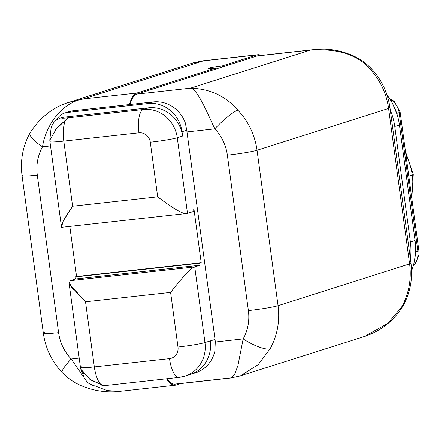 <?xml version="1.0" encoding="UTF-8"?>
<svg xmlns="http://www.w3.org/2000/svg" width="441" height="441" viewBox="0 0 441 441"><rect width="100%" height="100%" fill="white"/><g stroke="black" fill="none" stroke-linecap="round" stroke-linejoin="round"><path stroke-width="0.66" d="M230.406 378.08L175.198 384.177A40.357 14.084 -96.3 0 1 167.007 378.758A40.357 14.084 83.7 0 0 176.168 383.973L229.585 378.069M180.975 383.538L176.306 385.021A40.357 14.084 -96.3 0 1 166.483 378.819A40.357 14.084 83.7 0 0 175.342 385.23A40.357 14.084 83.7 0 0 176.306 385.021L180.975 383.538M30.06 132.857A23.367 6.246 29.3 0 0 30.054 132.868A23.367 6.246 29.3 0 0 42.523 146.814L50.517 145.932L42.523 146.814A44.607 41.697 -107.6 0 0 37.298 175.105L58.598 332.635A44.607 41.697 -107.6 0 0 71.205 358.957L79.198 358.075L71.205 358.957A23.367 3.848 136.3 0 0 62.225 372.59L62.225 372.59C67.214 377.711 72.864 381.768 79.171 384.767C92.511 390.825 106.165 393.008 120.134 391.327L175.342 385.23M257.853 54.717A40.357 14.084 83.7 0 0 256.888 54.927A40.357 14.084 -96.3 0 1 261.155 55.423A40.357 14.084 83.7 0 0 257.853 54.717L202.645 60.819L193.682 62.716L70.224 101.937C53.659 106.722 40.269 117.03 30.054 132.868A23.367 6.246 29.3 0 0 42.523 146.814C45.406 126.495 61.156 102.632 83.415 98.96L136.831 93.062L215.191 68.168A10.623 0.695 172.3 0 1 208.891 68.123A10.623 0.695 172.3 0 1 222.38 65.885L256.888 54.927L203.466 60.825L83.415 98.96L136.831 93.062L215.191 68.168L215.335 69.22L136.975 94.109L190.396 88.211L310.447 50.076L257.026 55.974L222.523 66.938L222.38 65.885A10.623 0.695 -7.7 0 0 208.262 68.449A10.623 0.695 -7.7 0 0 215.191 68.168L215.335 69.22L136.975 94.109L190.396 88.211C196.984 88.696 205.997 109.826 214.761 128.855L186.978 131.925A40.357 14.084 -96.3 0 1 186.758 130.205L185.281 122.807L186.758 130.205L182.012 131.71L182.596 136.054L177.271 137.746L187.491 213.361L193.246 211.537L192.943 209.31L193.935 208.995L201.206 262.748L193.935 208.995L192.943 209.31L193.246 211.537L187.491 213.361C184.492 215.098 174.553 209.585 157.68 196.824L150.298 142.217A21.24 1.389 -7.7 0 0 177.271 137.746A31.862 29.784 -107.6 0 0 143.331 109.517L148.661 107.825A31.862 29.784 72.4 0 1 182.596 136.054L182.012 131.71A31.78 29.707 -107.6 0 0 148.165 103.558L153.259 101.937L72.252 110.884L67.153 112.505L148.165 103.558L153.259 101.937A31.78 29.707 72.4 0 1 185.281 122.807A31.78 29.707 -107.6 0 0 153.259 101.937L72.252 110.884L67.153 112.505A15.055 14.073 -107.6 0 0 56.713 119.754A15.055 14.073 -107.6 0 1 64.612 113.045A15.055 14.073 -107.6 0 1 67.153 112.505L148.165 103.558A31.78 29.707 -107.6 0 1 182.012 131.71L186.758 130.205A40.357 14.084 -96.3 0 0 186.978 131.925L215.032 339.427L186.978 131.925L214.761 128.855A23.367 3.848 -43.7 0 1 237.826 110.151C225.753 96.066 209.944 88.751 190.396 88.211L310.447 50.076L257.026 55.974A40.357 14.084 -96.3 0 1 257.991 55.77L313.198 49.673C327.244 47.975 340.97 50.197 354.377 56.332C360.6 59.32 366.179 63.344 371.113 68.405A23.367 3.848 -43.7 0 0 369.382 68.361A67.969 63.543 72.4 0 1 388.598 108.469L257.042 150.26L278.056 305.69L409.612 263.9L388.598 108.469L257.042 150.26A67.969 63.543 -107.6 0 0 237.826 110.151C225.753 96.066 209.944 88.751 190.396 88.211C196.984 88.696 205.997 109.826 214.761 128.855A23.367 3.848 -43.7 0 1 237.826 110.151A67.969 63.543 72.4 0 1 257.042 150.26L278.056 305.69L409.612 263.9A67.969 63.543 72.4 0 1 401.646 307.013L387.733 323.479L364.602 336.373L387.733 323.474L401.646 307.013A67.969 63.543 -107.6 0 0 409.612 263.9L388.598 108.469A23.367 1.527 -7.7 0 0 389.987 107.742A23.367 1.527 -7.7 0 0 388.444 107.411A23.367 1.527 172.3 0 1 389.987 107.742A23.367 1.527 172.3 0 1 388.598 108.469A67.969 63.543 -107.6 0 0 369.382 68.361A23.367 3.848 -43.7 0 1 371.113 68.405C381.515 79.474 387.804 92.582 389.987 107.742L411.001 263.172A23.367 1.527 172.3 0 1 409.612 263.9A23.367 1.527 -7.7 0 0 411.001 263.172C412.936 278.525 410.268 292.807 402.997 306.032A23.367 6.246 -150.7 0 1 401.646 307.013A23.367 6.246 -150.7 0 0 402.997 306.032C393.433 321.379 380.043 331.693 362.827 336.963L239.375 376.179L230.411 378.08M136.831 93.062A40.357 14.084 83.7 0 0 129.472 104.567A40.357 14.084 -96.3 0 1 136.831 93.062M119.842 391.354L107.207 390.616L95.328 386.062L107.207 390.616L119.842 391.354M83.581 377.027L71.205 358.957A23.367 3.848 136.3 0 0 62.225 372.59C51.823 361.526 45.528 348.412 43.35 333.253A23.367 1.527 -7.7 0 0 58.598 332.635A23.367 1.527 172.3 0 1 43.35 333.253L22.05 175.722A23.367 1.527 -7.7 0 0 37.298 175.105L58.598 332.635A44.607 41.697 -107.6 0 0 71.205 358.957L83.581 377.027M258.977 55.759A40.357 14.084 83.7 0 0 257.026 55.974L222.523 66.938L222.38 65.885L256.888 54.927L203.466 60.825L83.415 98.96L68.449 102.521M202.557 60.83L201.961 60.963M192.364 63.157L203.466 60.825L192.364 63.157M23.439 174.994A23.367 1.527 -7.7 0 0 22.05 175.722C20.115 160.375 22.783 146.087 30.054 132.868M44.739 332.531A23.367 1.527 -7.7 0 0 43.35 333.253M22.05 175.722A23.367 1.527 172.3 0 0 37.298 175.105A44.607 41.697 -107.6 0 1 42.523 146.814C45.406 126.495 61.156 102.632 83.415 98.96M222.523 66.938L215.335 69.22L222.523 66.938M192.827 373.555A31.78 29.707 -107.6 0 0 214.861 351.179L215.28 341.979L243.162 338.897L237.908 365.617L234.595 374.47L230.494 378.069L234.595 374.47L237.908 365.617L243.162 338.897A44.607 41.697 -107.6 0 0 248.388 310.607L227.369 155.177A23.367 1.527 -7.7 0 0 257.042 150.26A23.367 1.527 172.3 0 1 227.369 155.177A44.607 41.697 -107.6 0 0 214.761 128.855A44.607 41.697 -107.6 0 1 227.369 155.177L248.388 310.607A23.367 1.527 -7.7 0 0 278.056 305.69A23.367 1.527 172.3 0 1 248.388 310.607A44.607 41.697 -107.6 0 1 243.162 338.897A23.367 6.246 -150.7 0 0 270.09 348.803A67.969 63.543 -107.6 0 0 278.056 305.69A67.969 63.543 72.4 0 1 270.09 348.803A23.367 6.246 -150.7 0 1 243.162 338.897L215.28 341.979L214.861 351.179A31.78 29.707 72.4 0 1 195.413 372.865L190.319 374.486A31.78 29.707 -107.6 0 0 210.296 340.899A31.862 29.784 72.4 0 1 190.258 374.486L184.928 376.184A31.862 29.784 -107.6 0 0 204.96 342.541L215.032 339.427A31.78 29.707 72.4 0 1 215.28 341.979A31.78 29.707 72.4 0 0 215.032 339.427L204.96 342.541A31.862 29.784 72.4 0 1 184.928 376.184L179.035 377.43A21.24 7.414 83.7 0 0 179.542 377.325A31.862 29.784 -107.6 0 0 184.928 376.184M129.908 104.517A40.357 14.084 -96.3 0 1 136.975 94.109A40.357 14.084 83.7 0 0 129.908 104.517M313.319 49.657L310.447 50.076C337.161 48.345 356.802 54.436 369.382 68.361C356.802 54.436 337.161 48.345 310.447 50.076M240.692 375.738L258.2 364.624L270.09 348.803L258.2 364.624L240.692 375.738M410.406 258.773A59.474 55.599 -107.6 0 0 410.406 241.999L394.783 126.473A59.474 55.599 -107.6 0 0 390.318 110.189A59.474 55.599 -107.6 0 1 394.783 126.473L410.406 241.999L415.08 240.516A59.474 55.599 72.4 0 1 415.587 251.596A59.474 55.599 72.4 0 1 411.696 270.576A59.474 55.599 72.4 0 1 411.613 270.785A59.474 55.599 72.4 0 0 411.696 270.576A59.474 55.599 -107.6 0 0 415.587 251.596A59.474 55.599 -107.6 0 0 415.08 240.516L399.458 124.99L394.783 126.473L399.458 124.99L415.08 240.516L410.406 241.999A59.474 55.599 -107.6 0 1 410.406 258.773M405.924 154.681A59.474 55.599 72.4 0 1 412.28 175.011L408.818 176.108L412.28 175.011A59.474 55.599 72.4 0 1 411.525 196.129A59.474 55.599 -107.6 0 0 412.28 175.011A16.995 1.108 -7.7 0 0 413.289 174.482A16.995 1.108 172.3 0 1 412.28 175.011A59.474 55.599 -107.6 0 0 405.924 154.681M390.059 99.341A16.995 15.887 72.4 0 1 399.155 112.626L396.839 113.365L392.843 104.148L396.994 114.103L396.839 113.365L399.155 112.626A16.995 1.108 -7.7 0 0 400.163 112.097A16.995 1.108 172.3 0 1 399.155 112.626A16.995 15.887 -107.6 0 0 390.059 99.341M415.587 251.993L417.897 251.254L399.155 112.626L417.897 251.254A16.995 15.887 72.4 0 1 413.41 265.372A16.995 15.887 -107.6 0 0 417.897 251.254A16.995 1.108 -7.7 0 0 418.906 250.731A16.995 1.108 172.3 0 1 417.897 251.254L415.587 251.993L414.501 260.785L415.587 251.993M387.071 95.069A59.474 55.599 72.4 0 1 388.163 96.546A59.474 55.599 72.4 0 1 396.999 114.12A59.474 55.599 72.4 0 1 399.458 124.99A59.474 55.599 -107.6 0 0 396.999 114.12A59.474 55.599 -107.6 0 0 388.163 96.546A59.474 55.599 72.4 0 0 387.071 95.069M76.574 276.513L201.206 262.748L199.79 263.194L200.065 265.228L194.735 266.921L204.96 342.541A21.24 1.389 172.3 0 1 177.982 347.006L170.601 292.394L85.526 301.793L94.33 366.906L169.515 358.605A10.623 9.928 -107.6 0 0 177.982 347.006A21.24 1.389 -7.7 0 0 204.96 342.541L194.735 266.921L200.065 265.228L75.433 278.993L75.163 276.959L76.574 276.513L69.805 226.415L76.574 276.513L201.206 262.748L199.79 263.194L200.065 265.228L75.433 278.993L75.163 276.959L199.79 263.194L75.163 276.959L76.574 276.513M70.097 280.691L75.433 278.993L70.097 280.691L194.735 266.921C191.565 267.395 183.517 275.884 170.601 292.394C183.517 275.884 191.565 267.395 194.735 266.921L70.097 280.691M60.941 117.918A10.623 9.928 72.4 0 1 63.587 117.223L148.661 107.825A31.862 29.784 72.4 0 1 182.596 136.054L177.271 137.746L187.491 213.361C184.492 215.098 174.553 209.585 157.68 196.824L150.298 142.217A10.623 9.928 -107.6 0 0 138.981 132.807A21.24 7.414 -96.3 0 1 143.331 109.517L148.661 107.825L63.587 117.223L61.85 117.775A10.623 9.928 -107.6 0 0 60.059 118.155A10.623 9.928 -107.6 0 0 60.042 118.16M64.612 113.045L69.706 111.424A15.055 14.073 72.4 0 1 72.252 110.884A15.055 14.073 -107.6 0 0 67.319 112.455M187.552 375.203A31.862 29.784 -107.6 0 0 210.296 340.899A31.78 29.707 72.4 0 1 189.465 374.74A31.78 29.707 -107.6 0 0 190.325 374.481M49.794 140.166L56.872 127.923L68.151 117.819C62.854 118.331 60.753 118.315 61.85 117.775A10.623 9.928 -107.6 0 0 60.059 118.155L61.795 117.604A10.623 9.928 72.4 0 1 63.587 117.223L61.85 117.775C60.753 118.315 62.854 118.331 68.151 117.819L143.331 109.517A31.862 29.784 72.4 0 1 177.271 137.746A21.24 1.389 172.3 0 1 150.298 142.217A10.623 9.928 -107.6 0 0 138.981 132.807L63.802 141.109A21.24 7.414 -96.3 0 1 68.151 117.819L143.331 109.517A21.24 7.414 83.7 0 0 138.981 132.807L63.802 141.109L72.605 206.223L63.069 221.244L61.613 226.994M49.794 140.199L49.943 141.671A21.24 1.389 -7.7 0 0 63.802 141.109A21.24 1.389 172.3 0 1 49.943 141.671L61.404 226.465M55.538 129.544L68.151 117.819A21.24 7.414 83.7 0 0 63.802 141.109L72.605 206.223L157.68 196.824L72.605 206.223C61.911 222.027 58.659 228.995 62.854 227.126M69.022 281.799L72.164 288.524L85.526 301.793L94.33 366.906A21.24 1.389 172.3 0 1 80.471 367.469A21.24 1.389 -7.7 0 0 94.33 366.906L169.515 358.605A21.24 7.414 83.7 0 0 179.035 377.43A21.24 7.414 -96.3 0 1 169.515 358.605A10.623 9.928 -107.6 0 0 177.982 347.006L170.601 292.394L85.526 301.793L69.358 283.954M179.035 377.43L103.85 385.737A21.24 7.414 -96.3 0 1 94.33 366.906A21.24 7.414 83.7 0 0 103.85 385.737A21.24 7.414 83.7 0 0 104.357 385.627M81.734 366.807A21.24 1.389 -7.7 0 0 80.471 367.469L80.736 369.007L90.339 379.795L103.751 385.748L89.242 378.995M83.906 374.106L80.742 369.023M411.828 198.345L413.289 174.482L405.522 151.698M413.3 265.752L415.758 263.073L418.95 254.948L418.906 250.731L400.163 112.097L394.226 101.342L389.557 98.569M186.934 213.477L62.39 227.231M49.789 140.139L51.09 128.05L52.038 125.514L53.752 122.604L55.693 120.536L60.059 118.155M69.005 282.675L80.471 367.469M103.85 385.737L97.825 386.145L93.47 385.754L88.057 382.942L84.622 378.863L80.736 369.001"/></g></svg>
